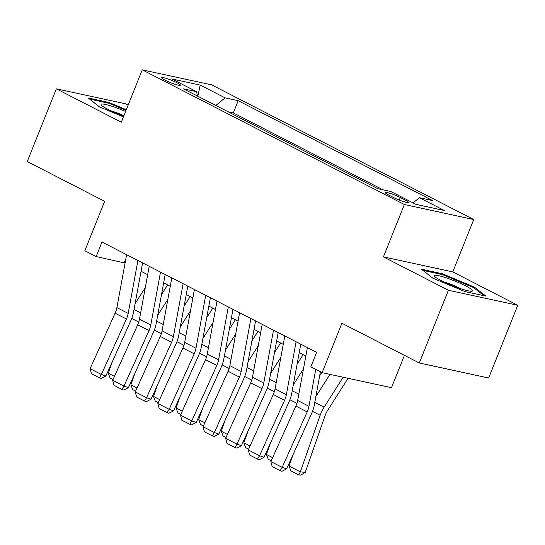 <?xml version="1.0" encoding="UTF-8"?>
<svg xmlns="http://www.w3.org/2000/svg" width="545" height="545" viewBox="0 0 545 545"><rect width="100%" height="100%" fill="white"/><g stroke="black" fill="none" stroke-linecap="round" stroke-linejoin="round"><path stroke-width="0.82" d="M165.006 80.142A10.11 1.274 21.8 0 0 174.788 84.182A10.11 1.274 21.8 0 0 180.388 85.197A10.11 1.274 21.8 0 0 177.009 82.745A10.11 1.274 21.8 0 0 167.226 78.705A10.11 1.274 21.8 0 0 161.627 77.69A10.11 1.274 21.8 0 0 165.006 80.142M128.143 105.096L125.704 103.843L56.339 88.821L27.25 161.545L104.64 201.309L84.863 250.761L96.158 256.566L125.078 263.065M473.728 219.54L211.61 84.857L142.245 69.842L404.363 204.525L473.728 219.54L452.786 271.901L383.421 256.886L448.385 290.26L517.75 305.282L452.786 271.901M517.75 305.282L488.661 378.005L419.296 362.984L341.906 323.219L322.122 372.671L391.494 387.686L404.431 355.347M448.385 290.26L419.296 362.984M322.122 372.671L310.827 366.867L316.645 352.322L101.976 242.021L96.158 256.566M405.269 200.083L400.296 197.528A9.79 1.233 21.8 0 0 390.826 193.618A9.79 1.233 21.8 0 0 385.397 192.637A9.79 1.233 21.8 0 0 388.674 195.015L393.647 197.569A9.79 1.233 21.8 0 0 403.116 201.48A9.79 1.233 21.8 0 0 408.546 202.461A9.79 1.233 21.8 0 0 405.269 200.083L404.533 201.922M197.515 96.07L196.575 91.683L183.447 88.842L377.78 188.693L390.901 191.533L415.76 204.3L444.257 210.472L419.398 197.699L432.526 200.54L238.192 100.689L225.071 97.848L215.82 105.471M196.575 91.683L171.716 78.909L200.213 85.081L225.071 97.848M382.985 189.817L233.308 112.91L228.096 111.78M383.421 256.886L404.363 204.525M56.339 88.821L121.303 122.203L142.245 69.842M141.053 271.274L147.675 274.673M163.65 282.882L170.272 286.288M186.247 294.498L192.869 297.897M208.844 306.106L215.466 309.505M231.441 317.715L238.063 321.114M254.038 329.323L260.66 332.729M276.635 340.938L283.25 344.338M299.232 352.547L305.847 355.946M125.895 258.623L124.28 262.656M413.062 202.917L419.398 197.699M233.308 112.91L238.192 100.689M200.213 85.081L197.842 96.233M474.579 287.201L442.329 273.733L421.442 269.21L432.798 278.154L465.048 291.623L485.942 296.146L474.579 287.201L474.239 288.067M126.304 109.695L109.034 102.48L88.147 97.957L99.503 106.902L123.429 116.889M442.022 274.503L442.329 273.733M108.728 103.25L109.034 102.48M315.739 369.394L308.954 406.298A15.791 9.381 -62.8 0 1 307.176 411.904L282.153 467.365L286.616 468.904L311.645 413.437A23.687 14.075 117.2 0 0 314.308 405.03L320.419 371.799M307.394 347.567L297.659 400.493A15.791 9.381 -62.8 0 1 295.88 406.093L270.858 461.56L282.153 467.365L280.116 470.689L272.207 466.629L270.858 461.56M286.616 468.904L281.901 471.309L280.116 470.689M289.054 466.07L300.35 471.875L305.234 472.365L300.745 475.158L298.789 474.961L290.88 470.9L289.054 466.07L293.053 454.639M315.875 396.522L329.97 374.367M298.789 474.961L300.35 471.875L320.153 415.283A23.687 14.075 -62.8 0 1 324.098 407.149L343.146 377.222M348.071 378.291L327.668 410.351A15.791 9.381 117.2 0 0 325.038 415.767L305.234 472.365M441.273 280.62A20.526 2.596 21.8 0 0 471.841 291.228A20.526 2.596 21.8 0 0 465.641 285.9A20.526 2.596 21.8 0 0 443.889 277.092A20.526 2.596 21.8 0 0 434.651 276.356A20.526 2.596 21.8 0 0 441.273 280.62M460.866 288.734A14.054 1.778 21.8 0 0 460.423 288.509A14.054 1.778 21.8 0 0 444.318 282.119M422.9 270.361L442.451 274.598L473.7 287.644L483.953 295.71M125.595 111.466A20.526 2.596 21.8 0 0 113.537 106.793A20.526 2.596 21.8 0 0 101.356 105.103A20.526 2.596 21.8 0 0 123.722 116.146M123.899 115.704A14.054 1.778 21.8 0 0 114.252 111.875A14.054 1.778 21.8 0 0 111.023 110.867M89.605 99.108L109.157 103.339L126.024 110.383M296.092 341.763L286.357 394.689A15.791 9.381 -62.8 0 1 284.579 400.289L259.556 455.756L264.025 457.296L289.048 401.829A23.687 14.075 117.2 0 0 291.711 393.422L300.772 344.168M284.797 335.958L275.062 388.878A15.791 9.381 -62.8 0 1 273.283 394.485L248.261 449.952L259.556 455.756L257.519 459.081L249.61 455.02L248.261 449.952M264.025 457.296L259.304 459.694L257.519 459.081M273.495 330.154L263.76 383.074A15.791 9.381 -62.8 0 1 261.981 388.68L236.959 444.148L241.428 445.681L266.451 390.22A23.687 14.075 117.2 0 0 269.114 381.813L278.175 332.559M262.2 324.35L252.464 377.269A15.791 9.381 -62.8 0 1 250.686 382.876L225.664 438.344L236.959 444.148L234.922 447.472L227.013 443.405L225.664 438.344M241.428 445.681L236.707 448.085L234.922 447.472M250.898 318.539L241.162 371.465A15.791 9.381 -62.8 0 1 239.391 377.072L214.362 432.539L218.831 434.072L243.853 378.605A23.687 14.075 117.2 0 0 246.517 370.198L255.578 320.944M239.602 312.735L229.867 365.661A15.791 9.381 -62.8 0 1 228.089 371.268L203.067 426.735L214.362 432.539L212.325 435.864L204.416 431.797L203.067 426.735M218.831 434.072L214.11 436.477L212.325 435.864M228.3 306.93L218.572 359.857A15.791 9.381 -62.8 0 1 216.794 365.457L191.772 420.924L196.234 422.464L221.256 366.996A23.687 14.075 117.2 0 0 223.92 358.59L232.981 309.335M217.005 301.126L207.27 354.052A15.791 9.381 -62.8 0 1 205.492 359.652L180.47 415.12L191.772 420.924L189.728 424.248L181.819 420.188L180.47 415.12M196.234 422.464L191.513 424.868L189.728 424.248M271.206 460.791L268.283 459.292L266.457 454.462L270.456 443.031M293.278 384.913L303.47 368.897M321.775 372.494L319.69 375.771M266.457 454.462L272.629 457.63M248.609 449.175L245.686 447.677L243.86 442.853L247.859 431.422M270.681 373.298L280.873 357.288M303.19 354.577L297.093 364.155M243.86 442.853L250.032 446.021M226.012 437.567L223.096 436.068L221.263 431.245L225.262 419.814M248.084 361.689L258.276 345.673M280.593 342.969L274.496 352.547M221.263 431.245L227.435 434.413M203.414 425.958L200.499 424.46L198.666 419.63L202.665 408.198M225.487 350.081L235.678 334.065M257.996 331.36L251.899 340.938M198.666 419.63L204.838 422.804M205.71 295.322L195.975 348.248A15.791 9.381 -62.8 0 1 194.197 353.848L169.175 409.315L173.637 410.855L198.659 355.388A23.687 14.075 117.2 0 0 201.323 346.981L210.384 297.727M194.408 289.518L184.673 342.437A15.791 9.381 -62.8 0 1 182.895 348.044L157.873 403.511L169.175 409.315L167.131 412.64L159.222 408.58L157.873 403.511M173.637 410.855L168.916 413.253L167.131 412.64M180.817 414.35L177.902 412.844L176.076 408.021L180.075 396.59M202.89 338.472L213.081 322.456M235.399 319.752L229.302 329.323M176.076 408.021L182.241 411.189M183.113 283.713L173.378 336.633A15.791 9.381 -62.8 0 1 171.6 342.24L146.578 397.707L151.04 399.24L176.062 343.772A23.687 14.075 117.2 0 0 178.733 335.366L187.787 286.111M171.811 277.902L162.076 330.829A15.791 9.381 -62.8 0 1 160.298 336.435L135.276 391.903L146.578 397.707L144.534 401.031L136.625 396.964L135.276 391.903M151.04 399.24L146.326 401.645L144.534 401.031M158.22 402.735L155.305 401.236L153.479 396.413L157.478 384.981M180.293 326.857L190.484 310.848M212.802 308.136L206.712 317.715M153.479 396.413L159.644 399.58M160.516 272.098L150.781 325.024A15.791 9.381 -62.8 0 1 149.003 330.631L123.981 386.098L128.443 387.631L153.465 332.164A23.687 14.075 117.2 0 0 156.136 323.757L165.196 274.503M149.214 266.294L139.479 319.22A15.791 9.381 -62.8 0 1 137.708 324.82L112.679 380.287L123.981 386.098L121.937 389.416L114.034 385.356L112.679 380.287M128.443 387.631L123.729 390.036L121.937 389.416M135.63 391.126L132.708 389.627L130.882 384.797L134.881 373.366M157.696 315.248L167.887 299.232M190.205 296.528L184.115 306.106M130.882 384.797L137.054 387.972M137.919 260.49L128.184 313.416A15.791 9.381 -62.8 0 1 126.406 319.016L101.384 374.483L105.846 376.023L130.875 320.555A23.687 14.075 117.2 0 0 133.539 312.149L142.599 262.894M126.617 254.685L116.889 307.612A15.791 9.381 -62.8 0 1 115.111 313.212L90.089 368.679L101.384 374.483L99.347 377.808L91.437 373.747L90.089 368.679M105.846 376.023L101.132 378.421L99.347 377.808M113.033 379.518L110.11 378.019L108.285 373.189L112.284 361.757M135.106 303.64L145.29 287.624M167.608 284.919L161.518 294.498M108.285 373.189L114.457 376.363M399.274 200.083L400.296 197.528M308.954 406.298L297.659 400.493M307.176 411.904L295.88 406.093M312.51 411.352L320.153 415.283M314.799 402.373L324.098 407.149M286.357 394.689L275.062 388.878M284.579 400.289L273.283 394.485M263.76 383.074L252.464 377.269M261.981 388.68L250.686 382.876M241.162 371.465L229.867 365.661M239.391 377.072L228.089 371.268M218.572 359.857L207.27 354.052M216.794 365.457L205.492 359.652M289.913 399.744L296.936 403.348M292.202 390.758L298.817 394.164M267.316 388.135L274.339 391.739M269.605 379.15L276.226 382.549M244.725 376.52L251.742 380.131M247.008 367.541L253.629 370.941M222.128 364.912L229.145 368.522M224.411 355.933L231.032 359.332M195.975 348.248L184.673 342.437M194.197 353.848L182.895 348.044M199.531 353.303L206.548 356.907M201.814 344.317L208.435 347.724M173.378 336.633L162.076 330.829M171.6 342.24L160.298 336.435M176.934 341.695L183.951 345.298M179.216 332.709L185.838 336.108M150.781 325.024L139.479 319.22M149.003 330.631L137.708 324.82M154.337 330.079L161.354 333.69M156.626 321.1L163.241 324.5M128.184 313.416L116.889 307.612M126.406 319.016L115.111 313.212M131.74 318.471L138.764 322.075M134.029 309.485L140.644 312.891"/></g></svg>
